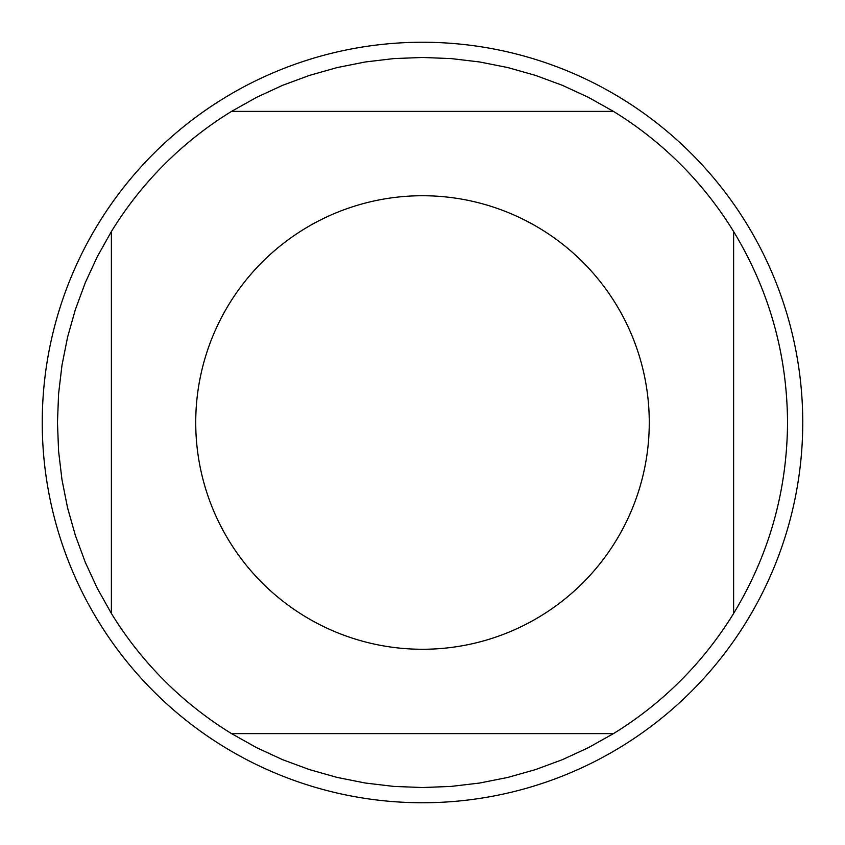 <?xml version="1.0" encoding="UTF-8"?>
<svg xmlns="http://www.w3.org/2000/svg" width="845" height="845" viewBox="0 0 845 845"><rect width="100%" height="100%" fill="white"/><g stroke="black" fill="none" stroke-linecap="round" stroke-linejoin="round"><path stroke-width="1.27" d="M802.75 422.5A380.25 380.25 0 0 1 422.5 802.75A380.25 380.25 0 0 1 42.25 422.5A380.25 380.25 0 0 1 422.5 42.25A380.25 380.25 0 0 1 802.75 422.5M649.266 422.5A226.766 226.766 0 0 0 360.868 204.268A226.766 226.766 0 0 0 229.227 541.117A226.766 226.766 0 0 0 649.266 422.5M733.618 613.449C769.13 554.753 787.107 491.103 787.54 422.5C787.107 353.897 769.13 290.247 733.618 231.551A365.04 365.04 0 0 0 613.449 111.382L588.416 97.344L562.369 85.313L535.445 75.374L507.824 67.568L479.675 61.97L451.177 58.59L422.5 57.46L393.823 58.59L365.325 61.97L337.176 67.568L309.555 75.374L282.631 85.313L256.584 97.344L231.551 111.382A365.04 365.04 0 0 0 111.382 231.551L97.344 256.584L85.313 282.631L75.374 309.555L67.568 337.176L61.97 365.325L58.59 393.823L57.46 422.5L58.59 451.177L61.97 479.675L67.568 507.824L75.374 535.445L85.313 562.369L97.344 588.416L111.382 613.449A365.04 365.04 0 0 0 231.551 733.618L256.584 747.656L282.631 759.687L309.555 769.626L337.176 777.432L365.325 783.03L393.823 786.41L422.5 787.54L451.177 786.41L479.675 783.03L507.824 777.432L535.445 769.626L562.369 759.687L588.416 747.656L613.449 733.618A365.04 365.04 0 0 0 733.618 613.449L733.618 231.551A365.04 365.04 0 0 0 613.449 111.382L231.551 111.382A365.04 365.04 0 0 0 111.382 231.551L111.382 613.449M231.551 733.618L613.449 733.618"/></g></svg>

